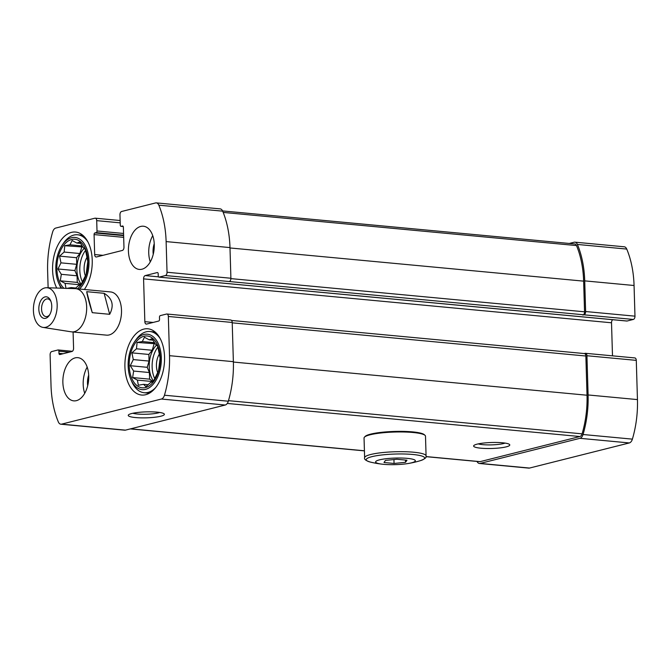 <?xml version="1.0" encoding="UTF-8"?>
<svg xmlns="http://www.w3.org/2000/svg" width="671" height="671" viewBox="0 0 671 671"><rect width="100%" height="100%" fill="white"/><g stroke="black" fill="none" stroke-linecap="round" stroke-linejoin="round"><path stroke-width="1.01" d="M82.458 281.912A21.698 12.841 95.4 0 1 85.603 250.325M84.227 248.354A21.698 12.841 -84.6 0 0 76.897 270.061A21.698 12.841 -84.6 0 0 81.191 284.311M154.783 378.654A21.698 12.841 95.4 0 1 157.928 347.058M156.553 345.095A21.698 12.841 -84.6 0 0 149.23 366.802A21.698 12.841 -84.6 0 0 153.516 381.053M124.915 366.903A33.273 19.685 -84.6 0 0 141.631 395.043A33.273 19.685 -84.6 0 0 164.554 356.93A33.273 19.685 -84.6 0 0 147.846 328.79A33.273 19.685 -84.6 0 0 124.915 366.903M154.28 244.571A21.698 12.841 95.4 0 1 139.325 269.432A21.698 12.841 95.4 0 1 128.572 246.626A21.698 12.841 95.4 0 1 143.376 226.219A21.698 12.841 95.4 0 1 154.28 244.571M88.723 376.012A21.698 12.841 95.4 0 1 73.768 400.864A21.698 12.841 95.4 0 1 63.015 378.067A21.698 12.841 95.4 0 1 77.819 357.66A21.698 12.841 95.4 0 1 88.723 376.012M46.718 287.733L75.295 288.639A21.698 12.841 95.4 0 1 75.764 288.673L110.598 291.944A21.698 12.841 95.4 0 1 121.501 310.296A21.698 12.841 95.4 0 1 106.546 335.148L71.713 331.877A21.698 12.841 95.4 0 1 71.243 331.818L43.003 327.398A19.929 11.793 95.4 0 1 33.55 306.504A19.929 11.793 95.4 0 1 46.718 287.733A19.929 11.793 95.4 0 1 57.169 306.295A19.929 11.793 95.4 0 1 45.871 327.255A19.929 11.793 95.4 0 1 43.003 327.398M73.089 332.011L73.575 348.215A2.894 1.711 -84.6 0 1 71.931 351.503L59.87 354.54A1.443 0.856 -84.6 0 1 59.694 354.548A1.443 0.856 -84.6 0 1 58.964 353.323L58.897 351.185A1.443 0.856 -84.6 0 0 58.176 349.96A1.443 0.856 -84.6 0 0 58 349.977L51.751 351.554A2.894 1.711 -84.6 0 0 50.107 354.833L51.021 385.498A76.67 45.36 -84.6 0 0 58.335 421.925A6.148 3.64 -84.6 0 0 60.835 424.206A6.148 3.64 -84.6 0 0 61.589 424.147L161.376 399.035A6.148 3.64 -84.6 0 0 164.454 395.219A76.67 45.36 -84.6 0 0 169.511 355.68L168.346 316.46A2.894 1.711 -84.6 0 0 166.894 314.02A2.894 1.711 -84.6 0 0 166.542 314.045L160.294 315.613A1.443 0.856 -84.6 0 0 159.472 317.257L159.539 319.396A1.443 0.856 -84.6 0 1 158.717 321.04L146.655 324.076A2.894 1.711 -84.6 0 1 146.295 324.101A2.894 1.711 -84.6 0 1 144.844 321.661L143.577 278.876A2.894 1.711 -84.6 0 1 145.213 275.588L157.274 272.552A1.443 0.856 -84.6 0 1 157.459 272.543A1.443 0.856 -84.6 0 1 158.18 273.76L158.247 275.898A1.443 0.856 -84.6 0 0 158.968 277.123A1.443 0.856 -84.6 0 0 159.153 277.115L165.393 275.538A2.894 1.711 -84.6 0 0 167.037 272.25L166.123 241.594A76.67 45.36 -84.6 0 0 158.809 205.167A6.148 3.64 -84.6 0 0 156.309 202.885A6.148 3.64 -84.6 0 0 155.555 202.944L121.602 211.491A2.894 1.711 -84.6 0 0 119.966 214.77L120.277 225.112A1.443 0.856 -84.6 0 0 120.998 226.337A1.443 0.856 -84.6 0 0 121.174 226.32L122.474 226.001A1.443 0.856 -84.6 0 1 122.65 225.984A1.443 0.856 -84.6 0 1 123.372 227.209L123.967 247.171A2.894 1.711 -84.6 0 1 122.332 250.459L96.473 256.968A2.894 1.711 -84.6 0 1 96.121 256.993A2.894 1.711 -84.6 0 1 94.67 254.544L94.074 234.582A1.443 0.856 -84.6 0 1 94.896 232.938L96.188 232.611A1.443 0.856 -84.6 0 0 97.01 230.967L96.699 220.633A2.894 1.711 -84.6 0 0 95.248 218.184A2.894 1.711 -84.6 0 0 94.888 218.209L55.768 228.056A6.148 3.64 -84.6 0 0 52.69 231.864A76.67 45.36 -84.6 0 0 47.633 271.411L48.119 287.784M84.37 289.478A33.273 19.685 -84.6 0 0 92.229 260.189A33.273 19.685 -84.6 0 0 75.521 232.049A33.273 19.685 -84.6 0 0 52.59 270.161A33.273 19.685 -84.6 0 0 56.725 288.052M477.031 461.447A6.148 3.64 -84.6 0 0 479.43 463.485A6.148 3.64 -84.6 0 0 480.176 463.426L579.962 438.314A6.148 3.64 -84.6 0 0 583.04 434.506A76.67 45.36 -84.6 0 0 588.098 394.959L586.94 355.739A2.894 1.711 -84.6 0 0 585.481 353.298A2.894 1.711 -84.6 0 0 585.129 353.323L584.231 353.55M479.43 463.485L528.773 468.115A6.148 3.64 -84.6 0 0 529.528 468.056L629.314 442.944A6.148 3.64 -84.6 0 0 632.392 439.136A76.67 45.36 -84.6 0 0 637.45 399.589L636.284 360.369A2.894 1.711 -84.6 0 0 634.833 357.928L585.481 353.298M165.393 275.538L583.988 314.816A2.894 1.711 -84.6 0 0 585.624 311.537L584.718 280.872A76.67 45.36 -84.6 0 0 577.404 244.445A6.148 3.64 -84.6 0 0 574.896 242.164A6.148 3.64 -84.6 0 0 574.15 242.223L569.268 243.456M626.739 320.99A1.443 0.856 -84.6 0 0 626.907 321.04A1.443 0.856 -84.6 0 0 627.091 321.023L633.332 319.446A2.894 1.711 -84.6 0 0 634.976 316.167L634.061 285.502A76.67 45.36 -84.6 0 0 626.748 249.075A6.148 3.64 -84.6 0 0 624.248 246.794L574.896 242.164M60.835 424.206L124.697 430.195A6.148 3.64 -84.6 0 0 125.452 430.136L225.238 405.024A6.148 3.64 -84.6 0 0 228.316 401.216A76.67 45.36 -84.6 0 0 233.374 361.669L232.208 322.457A2.894 1.711 -84.6 0 0 230.757 320.008L166.894 314.02M157.089 412.145A18.083 2.986 178.3 0 0 128.48 414.888A18.083 2.986 178.3 0 0 146.404 417.84A18.083 2.986 178.3 0 0 164.118 413.831A18.083 2.986 178.3 0 0 157.089 412.145M612.489 355.831L611.516 322.785A2.894 1.711 -84.6 0 1 612.715 319.706M229.256 281.535A2.894 1.711 -84.6 0 0 230.899 278.247L229.985 247.582A76.67 45.36 -84.6 0 0 222.671 211.155A6.148 3.64 -84.6 0 0 220.172 208.874L156.309 202.885M582.906 315.093A2.894 1.711 -84.6 0 0 584.55 311.805L583.636 281.141A74.858 44.294 -84.6 0 0 576.498 245.569A4.336 2.567 -84.6 0 0 574.728 243.967L222.571 210.92M426.01 456.657L479.597 461.682A4.336 2.567 -84.6 0 0 480.126 461.64L579.912 436.527A4.336 2.567 -84.6 0 0 582.084 433.843A74.858 44.294 -84.6 0 0 587.024 395.227L585.858 356.016A2.894 1.711 -84.6 0 0 584.407 353.567L231.554 320.453M502.47 442.776A18.083 2.986 178.3 0 0 473.869 445.519A18.083 2.986 178.3 0 0 491.793 448.48A18.083 2.986 178.3 0 0 509.507 444.462A18.083 2.986 178.3 0 0 502.47 442.776M132.841 413.252A14.947 2.466 178.3 0 0 146.295 414.242A14.947 2.466 178.3 0 0 159.673 412.455M478.222 443.892A14.947 2.466 178.3 0 0 491.684 444.873A14.947 2.466 178.3 0 0 505.062 443.095M84.722 393.323A21.698 12.841 95.4 0 1 87.188 367.104M87.691 385.716A14.468 8.555 95.4 0 1 88.681 375.139M150.279 261.891A21.698 12.841 95.4 0 1 152.736 235.672M153.248 254.275A14.468 8.555 95.4 0 1 154.238 243.699M61.153 288.195A30.74 18.184 95.4 0 1 59.493 284.932L58.603 282.877A27.847 16.473 95.4 0 1 62.135 245.209A27.847 16.473 95.4 0 1 79.295 238.868A27.847 16.473 95.4 0 1 89 261.002A27.847 16.473 95.4 0 1 79.43 289.016M62.135 245.209L63.393 243.355A30.74 18.184 95.4 0 1 77.601 234.783A30.74 18.184 95.4 0 1 87.968 242.038M61.782 288.211A27.847 16.473 95.4 0 1 58.603 282.877M63.955 288.278A26.035 15.408 95.4 0 1 64.659 244.101A26.035 15.408 95.4 0 1 87.918 261.271A26.035 15.408 95.4 0 1 77.358 288.824M85.427 275.957A14.468 8.555 95.4 0 1 87.045 257.245M75.127 288.639L78.163 285.854L80.965 284.73L86.156 274.313L87.792 261.464L85.427 249.612L83.061 247.289L79.69 241.946L76.897 243.07L72.132 240.52L69.969 244.814L64.768 245.703L64.139 252.053L59.568 256.121L60.969 262.847L57.941 268.97L61.313 274.313L60.306 280.822L65.07 283.372L66.035 288.488L71.235 287.591L72.292 288.547M155.714 387.544A30.74 18.184 95.4 0 1 144.19 392.736A30.74 18.184 95.4 0 1 131.818 381.673L130.929 379.618A27.847 16.473 95.4 0 1 134.468 341.95A27.847 16.473 95.4 0 1 151.621 335.609A27.847 16.473 95.4 0 1 161.325 357.744A27.847 16.473 95.4 0 1 149.952 387.259A27.847 16.473 95.4 0 1 130.929 379.618M134.468 341.95L135.718 340.096A30.74 18.184 95.4 0 1 149.927 331.524A30.74 18.184 95.4 0 1 160.294 338.78M160.252 358.012A26.035 15.408 95.4 0 1 137.639 386.093A26.035 15.408 95.4 0 1 136.322 341.64A26.035 15.408 95.4 0 1 160.252 358.012M157.752 372.699A14.468 8.555 95.4 0 1 159.371 353.986M150.489 382.587L153.29 381.472L158.482 371.055L160.117 358.205L157.752 346.353L155.387 344.03L152.023 338.687L149.222 339.811L144.458 337.253L142.294 341.547L137.094 342.445L136.465 348.794L131.902 352.862L133.294 359.589L130.266 365.712L133.638 371.055L132.632 377.563L137.396 380.113L138.36 385.229L143.56 384.332L145.926 386.655L150.489 382.587M153.022 340.163L149.222 339.811M154.624 342.705L142.294 341.547M155.227 343.737L137.094 342.445M154.053 344.038L152.225 350.27L136.465 348.794M152.225 350.27L148.861 354.447L131.902 352.862M148.861 354.447L149.054 361.073L133.294 359.589M149.054 361.073L147.226 367.305L130.266 365.712M147.226 367.305L149.398 372.531L133.638 371.055M149.398 372.531L149.591 379.149L132.632 377.563M153.055 381.581L137.396 380.113M149.591 379.149L153.105 381.556M148.157 384.76L143.56 384.332M80.696 243.422L76.897 243.07M82.298 245.963L69.969 244.814M82.902 247.003L64.768 245.703M81.728 247.297L79.899 253.529L64.139 252.053M79.899 253.529L76.536 257.714L59.568 256.121M76.536 257.714L76.729 264.332L60.969 262.847M76.729 264.332L74.9 270.564L57.941 268.97M74.9 270.564L77.073 275.798L61.313 274.313M77.073 275.798L77.266 282.416L60.306 280.822M80.73 284.84L65.07 283.372M77.266 282.416L80.78 284.814M75.831 288.027L71.235 287.591M75.764 288.673A21.698 12.841 95.4 0 1 86.66 309.247A21.698 12.841 95.4 0 1 74.372 331.667A21.698 12.841 95.4 0 1 71.713 331.877M86.71 291.684C87.356 296.028 89.201 303.032 92.263 312.669L109.675 314.305C114.296 305.38 112.443 298.385 104.131 293.311L86.71 291.684L92.263 312.669M45.611 318.306A10.853 6.416 95.4 0 1 39.514 303.753A10.853 6.416 95.4 0 1 50.669 300.709A10.853 6.416 95.4 0 1 49.293 315.387A10.853 6.416 95.4 0 1 45.611 318.306M109.675 314.305L104.131 293.311M49.721 314.699A8.891 5.259 95.4 0 1 47.121 316.519A8.891 5.259 95.4 0 1 46.031 316.611A8.891 5.259 95.4 0 1 41.619 307.259A8.891 5.259 95.4 0 1 47.691 298.897A8.891 5.259 95.4 0 1 50.962 301.464M407.339 458.368A19.887 3.288 -1.7 0 1 408.094 463.527A19.887 3.288 -1.7 0 1 383.04 464.273A19.887 3.288 -1.7 0 1 379.752 459.794A19.887 3.288 -1.7 0 1 407.339 458.368M385.431 460.407L396.922 459.249L406.978 460.197L405.544 462.294L394.053 463.451L383.997 462.504L385.431 460.407M413.084 432.501A30.74 5.074 -1.7 0 1 425.037 435.353A30.74 5.074 -1.7 0 1 425.498 436.192L426.077 455.911A30.74 5.074 -1.7 0 0 413.663 452.22A30.74 5.074 -1.7 0 0 381.472 452.69A30.74 5.074 -1.7 0 0 364.63 457.739L364.043 438.02A30.74 5.074 -1.7 0 1 364.454 437.157A30.74 5.074 -1.7 0 1 413.084 432.501M364.454 437.157L365.141 436.444A30.019 4.957 -1.7 0 1 412.631 431.889A30.019 4.957 -1.7 0 1 424.298 434.682L425.037 435.353M393.936 459.551L394.053 463.451M405.477 460.054L405.544 462.294M480.176 463.426L529.528 468.056M579.962 438.314L629.314 442.944M583.04 434.506L632.392 439.136M588.098 394.959L637.45 399.589M586.94 355.739L636.284 360.369M583.988 314.816L633.332 319.446M585.624 311.537L634.976 316.167M584.718 280.872L634.061 285.502M577.404 244.445L626.748 249.075M58.964 353.323L63.124 353.718M58.897 351.185L69.298 352.166M61.589 424.147L125.452 430.136M161.376 399.035L225.238 405.024M164.454 395.219L228.316 401.216M169.511 355.68L233.374 361.669M168.346 316.46L232.208 322.457M144.844 321.661L153.164 322.441M143.577 278.876L611.516 322.785M145.213 275.588L158.524 276.838M159.153 277.115L627.091 321.023M167.037 272.25L230.899 278.247M166.123 241.594L229.985 247.582M158.809 205.167L222.671 211.155M121.174 226.32L123.238 226.513M94.67 254.544L102.982 255.324M94.074 234.582L123.674 237.358M94.896 232.938L123.623 235.63M96.188 232.611L123.615 235.185M97.01 230.967L123.556 233.458M96.699 220.633L120.21 222.839M223.191 212.422L576.498 245.569M230.002 247.96L583.636 281.141M230.891 278.616L584.55 311.805M232.225 322.826L585.858 356.016M233.382 362.046L587.024 395.227M228.475 400.662L582.084 433.843M227.276 403.439L579.912 436.527M130.602 428.844L364.42 450.786M426.026 456.565L480.126 461.64M383.04 464.273A94.343 94.343 0 0 1 370.409 462.084A29.247 4.831 -1.7 0 1 375.743 455.852A29.247 4.831 -1.7 0 1 412.833 454.477A29.247 4.831 -1.7 0 1 420.566 460.6C424.978 458.956 426.823 457.396 426.077 455.911M58.176 349.96L72.367 351.294M158.968 277.123L626.907 321.04M120.998 226.337L123.246 226.546M95.248 218.184L120.134 220.516M130.333 428.912L364.42 450.878M77.601 234.783L82.776 235.269M144.19 392.736L149.365 393.223M149.927 331.524L155.11 332.011M408.094 463.527A94.343 94.343 0 0 0 420.566 460.6M370.409 462.084C365.905 460.709 363.976 459.266 364.63 457.739"/></g></svg>
